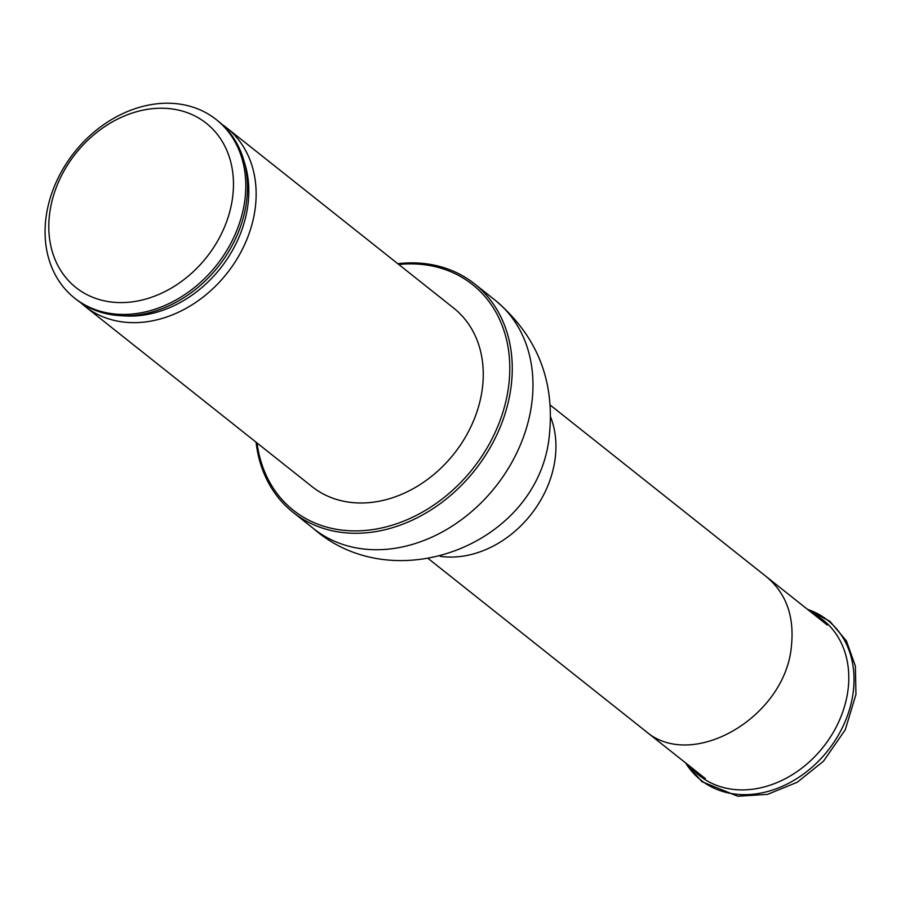 <?xml version="1.0" encoding="UTF-8"?>
<svg xmlns="http://www.w3.org/2000/svg" width="901" height="901" viewBox="0 0 901 901"><rect width="100%" height="100%" fill="white"/><g stroke="black" fill="none" stroke-linecap="round" stroke-linejoin="round"><path stroke-width="1.35" d="M685.931 763.158L695.324 772.044A99.38 79.164 -51.6 0 0 786.505 778.059A99.38 79.164 -51.6 0 0 848.021 689.794A99.38 79.164 -51.6 0 0 818.626 616.757L807.837 609.617M232.661 196.959A104.865 83.523 -51.6 0 0 105.935 125.802A104.865 83.523 -51.6 0 0 84.75 293.467A104.865 83.523 -51.6 0 0 232.661 196.959M244.903 199.65A113.954 90.764 -51.6 0 0 216.274 119.585A113.954 90.764 -51.6 0 0 74.332 152.393A113.954 90.764 -51.6 0 0 74.558 298.073A113.954 90.764 -51.6 0 0 177.666 299.019A113.954 90.764 -51.6 0 0 244.903 199.65M74.558 298.073L76.292 299.447A113.954 90.764 -51.6 0 0 179.389 300.382A113.954 90.764 -51.6 0 0 246.626 201.013A113.954 90.764 -51.6 0 0 217.997 120.959L216.274 119.585M80.741 302.702A113.954 90.764 -51.6 0 0 84.919 306.295A113.954 90.764 -51.6 0 0 188.027 307.241A113.954 90.764 -51.6 0 0 255.265 207.872A113.954 90.764 -51.6 0 0 226.635 127.818A113.954 90.764 -51.6 0 0 222.187 124.552M84.919 306.295L312.039 486.63A113.954 90.764 -51.6 0 0 415.147 487.576A113.954 90.764 -51.6 0 0 482.384 388.207A113.954 90.764 -51.6 0 0 453.755 308.142L226.635 127.818M257.044 442.965A144.07 114.754 -51.6 0 0 382.632 527.738A144.07 114.754 -51.6 0 0 508.682 385.774A144.07 114.754 -51.6 0 0 398.76 264.477M256.075 442.188A145.894 116.206 -51.6 0 0 293.039 512.331A145.894 116.206 -51.6 0 0 425.047 513.536A145.894 116.206 -51.6 0 0 511.137 386.315A145.894 116.206 -51.6 0 0 474.489 283.815A145.894 116.206 -51.6 0 0 397.791 263.7M685.627 762.91A102.004 81.248 -51.6 0 0 780.885 786.933A102.004 81.248 -51.6 0 0 853.247 691.9A102.004 81.248 -51.6 0 0 807.533 609.38M644.913 730.553C691.146 772.157 785.638 717.511 791.438 645.904C794.445 616.453 786.235 593.511 766.796 577.068M122.254 315.744A110.699 88.174 -51.6 0 0 247.966 204.595A110.699 88.174 -51.6 0 0 244.295 162.034M495.201 300.258C536.489 335.149 554.599 379.512 549.542 433.358C540.882 542.729 395.877 600.753 313.762 528.786A145.894 116.206 -51.6 0 0 445.77 529.991A145.894 116.206 -51.6 0 0 531.849 402.758A145.894 116.206 -51.6 0 0 495.201 300.258L474.489 283.815M440.184 556.322A98.029 78.083 -51.6 0 0 555.185 458.327A98.029 78.083 -51.6 0 0 550.68 417.152M807.24 609.144L829.877 621.296L846.456 640.96L855.387 666.143L855.95 694.412L845.262 729.776L823.537 761.154L797.306 782.226L767.506 794.389L737.694 796.225L701.913 781.663L685.334 762.685M827.253 625.035L550.365 405.18M705.348 778.577L428.459 558.721M313.762 528.786L293.039 512.331"/></g></svg>
